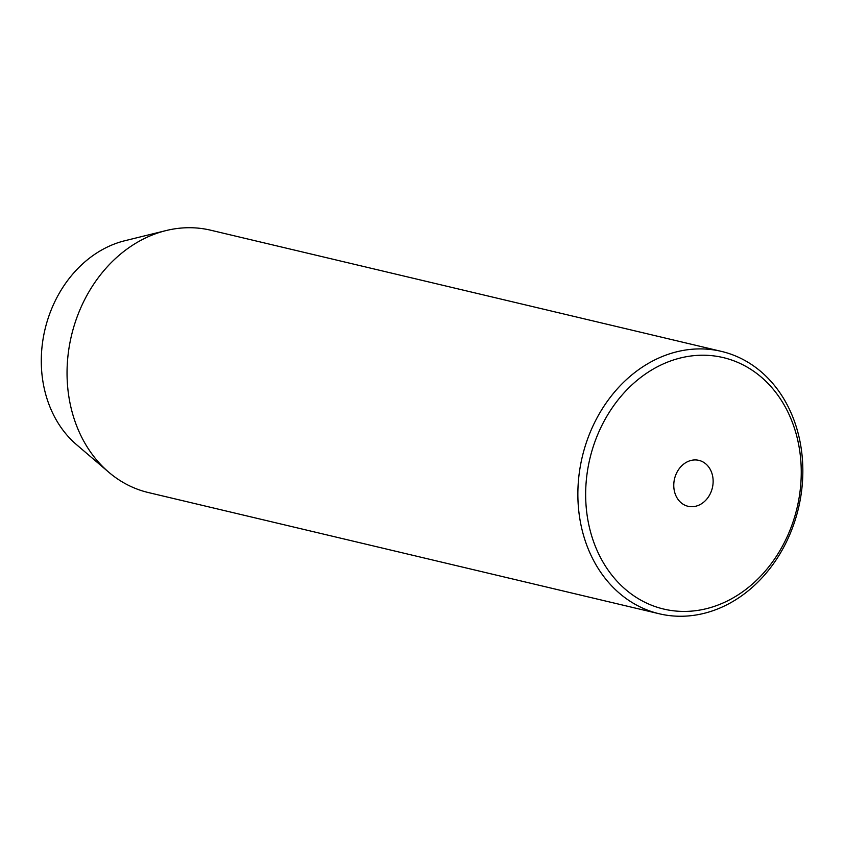 <?xml version="1.0" encoding="UTF-8"?>
<svg xmlns="http://www.w3.org/2000/svg" width="845" height="845" viewBox="0 0 845 845"><rect width="100%" height="100%" fill="white"/><g stroke="black" fill="none" stroke-linecap="round" stroke-linejoin="round"><path stroke-width="1.27" d="M676.063 474.193A23.597 19.446 103.3 0 0 688.01 506.282A23.597 19.446 103.3 0 0 710.846 492.445A23.597 19.446 103.3 0 0 698.899 460.367A23.597 19.446 103.3 0 0 676.063 474.193M788.681 533.301A129.2 106.481 103.3 0 0 744.001 365.378A129.2 106.481 103.3 0 0 598.228 433.348A129.2 106.481 103.3 0 0 642.897 601.26A129.2 106.481 103.3 0 0 788.681 533.301M590.982 430.432A134.82 111.107 -76.7 0 1 721.482 351.404A134.82 111.107 -76.7 0 1 789.726 534.737A134.82 111.107 -76.7 0 1 659.227 613.766A134.82 111.107 -76.7 0 1 590.982 430.432M721.482 351.404L210.658 230.199A134.82 111.107 103.3 0 0 166.042 230.579L124.817 240.74A113.748 93.742 103.3 0 0 52.358 307.105A113.748 93.742 103.3 0 0 76.451 444.586L108.72 472.186A134.82 111.107 103.3 0 0 148.403 492.561L659.227 613.766M166.042 230.579A134.82 111.107 103.3 0 0 80.169 309.238A134.82 111.107 103.3 0 0 108.72 472.186"/></g></svg>
